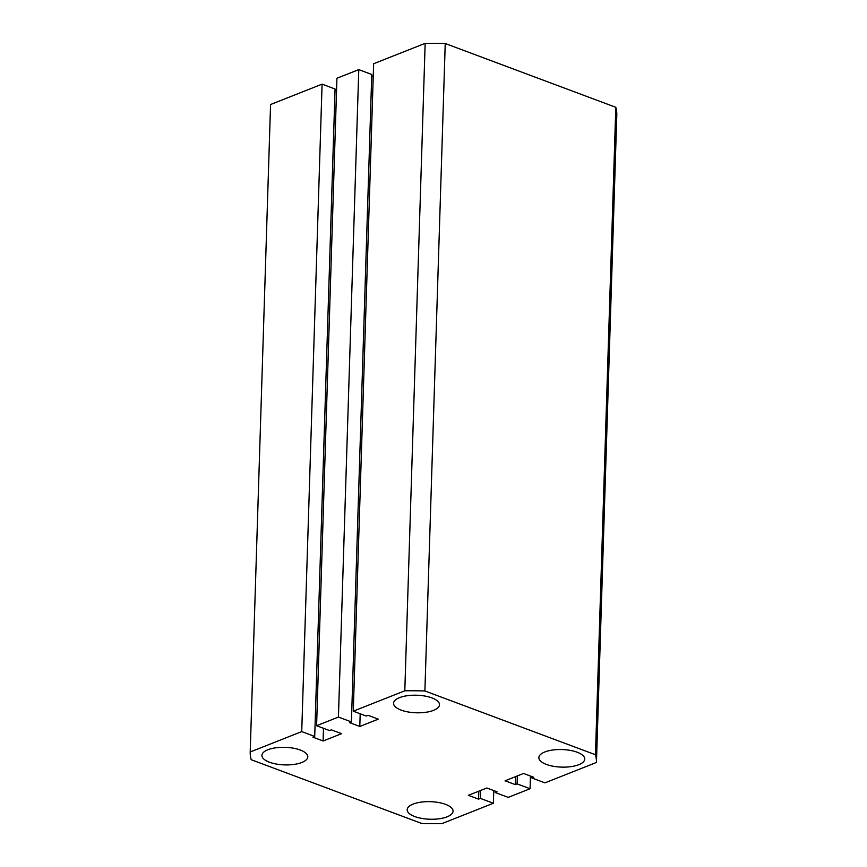 <?xml version="1.0" encoding="UTF-8"?>
<svg xmlns="http://www.w3.org/2000/svg" width="867" height="867" viewBox="0 0 867 867"><rect width="100%" height="100%" fill="white"/><g stroke="black" fill="none" stroke-linecap="round" stroke-linejoin="round"><path stroke-width="1.3" d="M431.939 697.913A22.954 8.789 -178.2 0 0 407.36 695.702A22.954 8.789 -178.2 0 0 393.585 703.289A22.954 8.789 -178.2 0 0 401.118 710.106A22.954 8.789 -178.2 0 0 425.697 712.306A22.954 8.789 -178.2 0 0 439.471 704.73A22.954 8.789 -178.2 0 0 431.939 697.913M300.264 750.02A22.954 8.789 -178.2 0 0 275.684 747.809A22.954 8.789 -178.2 0 0 261.91 755.395A22.954 8.789 -178.2 0 0 269.442 762.212A22.954 8.789 -178.2 0 0 294.021 764.412A22.954 8.789 -178.2 0 0 307.796 756.837A22.954 8.789 -178.2 0 0 300.264 750.02M445.53 804.348A22.954 8.789 -178.2 0 0 420.95 802.148A22.954 8.789 -178.2 0 0 407.187 809.724A22.954 8.789 -178.2 0 0 414.719 816.541A22.954 8.789 -178.2 0 0 439.298 818.751A22.954 8.789 -178.2 0 0 453.073 811.165A22.954 8.789 -178.2 0 0 445.53 804.348M577.216 752.242A22.954 8.789 -178.2 0 0 552.626 750.031A22.954 8.789 -178.2 0 0 538.862 757.617A22.954 8.789 -178.2 0 0 546.394 764.434A22.954 8.789 -178.2 0 0 570.974 766.634A22.954 8.789 -178.2 0 0 584.748 759.058A22.954 8.789 -178.2 0 0 577.216 752.242M493.767 790.574L493.366 803.265L441.845 823.65A173.194 66.282 1.8 0 1 421.763 823.487L251.192 759.698A173.194 66.282 1.8 0 1 250.205 751.982L301.727 731.596L314.71 736.451L312.889 737.167L323.098 740.982L341.587 733.666L331.378 729.851L329.558 730.567L316.585 725.712L338.433 717.063L358.775 69.62L336.927 78.268L316.585 725.712M301.727 731.596L322.08 84.142L270.558 104.528L250.205 751.982M322.08 84.142L335.063 88.998L314.71 736.451M323.489 728.302L323.098 740.982M335.02 90.385L336.526 90.948M358.775 69.62L371.759 74.475L351.417 721.918L338.433 717.063M360.195 713.779L359.794 726.459L349.596 722.644L351.417 721.918M373.233 76.426L371.715 75.852M353.281 711.189L404.802 690.804L425.155 43.35L373.634 63.735L353.281 711.189L366.264 716.044L368.085 715.329L378.283 719.144L359.794 726.459M404.802 690.804A173.194 66.282 1.8 0 1 424.895 690.966L445.237 43.513A173.194 66.282 1.8 0 0 425.155 43.35M445.237 43.513L615.808 107.302L595.456 754.745L424.895 690.966M595.456 754.745A173.194 66.282 1.8 0 1 596.442 762.472L616.795 115.018A173.194 66.282 1.8 0 0 615.808 107.302M531.98 776.615L531.937 778.002L544.92 782.858L596.442 762.472M531.937 778.002L533.758 777.287L523.56 773.472L505.071 780.788L515.269 784.602L517.09 783.876L530.073 788.732L530.474 776.052M515.518 776.648L515.269 784.602M517.339 775.932L517.09 783.876M495.285 791.148L495.241 792.525L508.225 797.38L530.073 788.732M478.822 791.181L478.573 799.125L468.364 795.31L486.864 787.995L497.062 791.809L495.241 792.525M480.643 790.455L480.394 798.409L478.573 799.125M493.366 803.265L480.394 798.409"/></g></svg>
